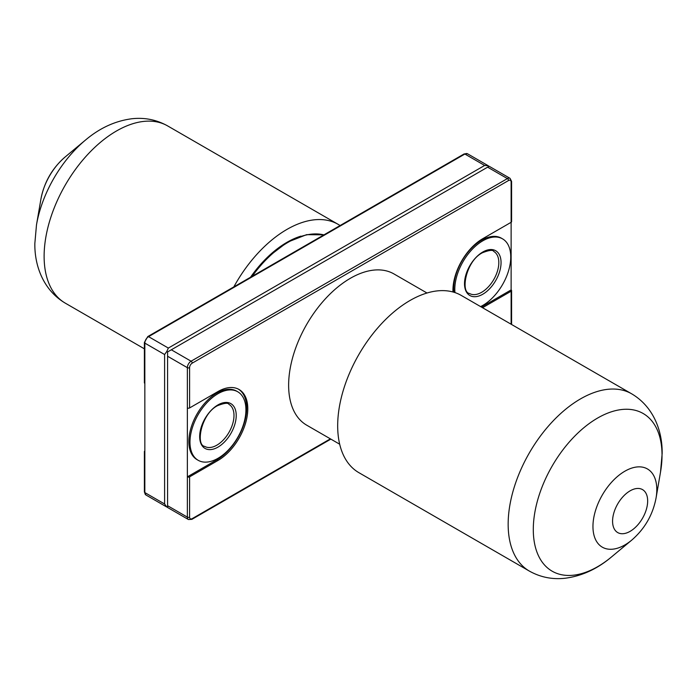 <?xml version="1.0" encoding="UTF-8"?>
<svg xmlns="http://www.w3.org/2000/svg" width="697" height="697" viewBox="0 0 697 697"><rect width="100%" height="100%" fill="white"/><g stroke="black" fill="none" stroke-linecap="round" stroke-linejoin="round"><path stroke-width="1.05" d="M454.958 292.592A39.563 22.844 -60 0 1 482.786 240.822A39.563 22.844 -60 0 1 502.563 238.862A39.563 22.844 -60 0 1 508.627 270.567A39.563 22.844 -60 0 1 482.786 305.434A39.563 22.844 -60 0 1 480.59 306.593M453.869 292.243A39.563 22.844 -60 0 1 481.662 240.177A39.563 22.844 -60 0 1 501.448 238.217L502.563 238.862M217.952 393.727A39.563 22.844 120 0 0 192.102 428.585A39.563 22.844 120 0 0 198.166 460.29A39.563 22.844 120 0 0 217.952 458.33A39.563 22.844 120 0 0 243.793 423.462A39.563 22.844 120 0 0 237.729 391.766A39.563 22.844 120 0 0 217.952 393.727M237.729 391.766L236.614 391.122A39.563 22.844 120 0 0 216.828 393.073A39.563 22.844 120 0 0 190.987 427.941A39.563 22.844 120 0 0 197.051 459.645L198.166 460.29M427 293.01L394.014 273.973A87.299 50.402 120 0 0 350.364 278.295A87.299 50.402 120 0 0 293.332 355.226A87.299 50.402 120 0 0 306.715 425.187L339.7 444.224M452.972 291.982A42.203 24.369 -60 0 1 482.786 238.67L511.128 222.299L511.128 289.926L481.662 306.941A42.203 24.369 -60 0 1 481.427 307.072M330.857 439.119L191.884 519.352L188.451 519.535L167.594 507.494L167.594 505.708L187.362 517.122L187.362 476.853A1.586 0.915 -0 0 0 189.601 476.853L217.952 460.482A42.203 24.369 120 0 0 245.518 423.297A42.203 24.369 120 0 0 239.045 389.484A42.203 24.369 120 0 0 217.952 391.566L189.601 407.937A1.586 0.915 180 0 1 187.362 407.937L187.362 476.853L216.828 459.837A42.203 24.369 120 0 0 244.246 423.157A42.203 24.369 120 0 0 238.479 389.17M511.128 324.227L511.128 291.215L482.786 307.586A42.203 24.369 -60 0 1 482.542 307.717M144.837 383.385L144.837 492.57L164.605 503.983L164.605 354.529L144.837 343.116L144.837 383.385A1.586 0.915 180 0 1 144.375 382.74L144.375 342.471A1.586 0.915 0 0 0 144.837 343.116A5.271 3.049 120 0 1 148.566 336.651L168.343 348.064L166.792 351.48L167.594 351.941L171.323 349.789L191.091 361.203L507.399 178.589L487.63 167.175L171.323 349.789M164.605 503.983L166.792 507.033L167.594 506.571M144.837 451.011A1.586 0.915 -0 0 0 144.375 451.656L144.375 491.925A1.586 0.915 180 0 0 144.837 492.57A5.271 3.049 120 0 0 145.934 494.983L166.792 507.033L168.343 506.135M487.63 167.175L489.172 166.278L510.038 178.327A5.271 3.049 -60 0 0 507.399 178.589A1.586 0.915 60 0 1 508.522 180.523L192.215 363.146A3.694 2.135 120 0 0 189.601 367.667L189.601 407.937M488.379 166.74L488.379 165.816L484.65 165.45L168.343 348.064M167.594 505.708L167.594 351.941M166.792 351.48L164.605 354.529M144.375 451.656A1.586 0.915 -0 0 0 144.837 452.301M511.128 291.215A1.586 0.915 0 0 0 511.589 290.571A1.586 0.915 0 0 0 511.128 289.926M511.128 182.03A1.586 0.915 180 0 0 511.589 181.386L511.589 221.655A1.586 0.915 180 0 1 511.128 222.299L511.128 182.03A3.694 2.135 120 0 0 508.522 180.523M631.682 393.831A102.337 59.088 -60 0 0 552.826 421.241A102.337 59.088 -60 0 0 508.157 524.231A102.337 59.088 -60 0 0 529.345 571.078L358.877 472.662A102.337 59.088 -60 0 1 337.679 425.815A102.337 59.088 -60 0 1 382.357 322.824A102.337 59.088 -60 0 1 461.214 295.406L631.682 393.831C653.76 406.848 662.542 431.452 662.15 453.599L660.521 472.052A91.028 52.554 120 0 0 662.028 455.193A91.028 52.554 120 0 0 597.66 418.026A91.028 52.554 120 0 0 533.292 529.511A91.028 52.554 120 0 0 611.513 556.938L631.752 540.105A45.148 26.068 -60 0 1 592.955 526.505A45.148 26.068 -60 0 1 624.887 471.198A45.148 26.068 -60 0 1 656.809 489.634A45.148 26.068 -60 0 1 656.06 497.998L660.521 472.052M340.075 225.558A102.337 59.088 120 0 0 338.123 224.338A102.337 59.088 120 0 0 233.835 286.894M300.938 236.126A86.515 49.949 120 0 0 250.519 277.258M482.786 294.23A25.85 14.925 -60 0 1 464.507 283.679A25.85 14.925 -60 0 1 482.786 252.018A25.85 14.925 -60 0 1 501.056 262.577A25.85 14.925 -60 0 1 482.786 294.23M469.534 293.498A24.264 14.01 120 0 0 481.662 292.296A24.264 14.01 120 0 0 497.519 270.906A24.264 14.01 120 0 0 493.798 251.469C492.979 249.683 489.198 250.11 482.455 252.75C466.04 260.774 460.212 292.357 469.534 293.498M217.952 447.134A25.85 14.925 -60 0 1 199.673 436.583A25.85 14.925 -60 0 1 217.952 404.922A25.85 14.925 -60 0 1 236.222 415.473A25.85 14.925 -60 0 1 217.952 447.134M204.7 446.394A24.264 14.01 120 0 0 216.828 445.191A24.264 14.01 120 0 0 232.685 423.811A24.264 14.01 120 0 0 228.965 404.365C228.146 402.587 224.364 403.014 217.621 405.645C201.206 413.669 195.378 445.252 204.7 446.394M323.913 234.88A87.299 50.402 120 0 0 288.07 242.329A87.299 50.402 120 0 0 252.227 276.273M189.601 476.853L189.601 517.122A3.694 2.135 120 0 0 192.215 518.629L330.387 438.849M484.65 165.45L464.882 154.037L148.566 336.651A1.586 0.915 60 0 0 147.781 336.573L144.375 342.471M187.362 407.937L187.362 367.667L167.594 356.254M488.379 165.816L467.513 153.776A5.271 3.049 120 0 0 464.882 154.037A1.586 0.915 60 0 0 464.089 153.959L147.781 336.573M189.601 367.667A1.586 0.915 0 0 1 187.362 367.667A5.271 3.049 -60 0 1 191.091 361.203A1.586 0.915 60 0 1 192.215 363.146M188.451 519.535A5.271 3.049 -60 0 1 187.362 517.122A1.586 0.915 0 0 0 189.601 517.122M216.828 459.837L217.952 460.482M481.662 306.941L482.786 307.586M191.884 519.352A1.586 0.915 -120 0 0 192.215 518.629M647.661 500.96A24.804 14.323 120 0 0 630.114 490.836A24.804 14.323 120 0 0 612.576 521.217A24.804 14.323 120 0 0 630.114 531.349A24.804 14.323 120 0 0 647.661 500.96M40.94 199.002C44.225 182.083 52.327 168.047 65.248 156.895A45.148 26.068 120 0 0 40.94 199.002L36.479 224.948A91.028 52.554 -60 0 1 85.487 140.062C99.802 127.978 115.31 120.869 132.012 118.734C144.741 117.357 156.616 119.753 167.655 125.922A102.337 59.088 120 0 0 88.789 153.34A102.337 59.088 120 0 0 44.12 256.322A102.337 59.088 120 0 0 65.318 303.169L144.375 348.814M250.859 277.066L268.118 256.844L287.286 242.251L306.628 234.654L323.966 234.854M144.375 491.925L145.934 494.983M511.589 181.386L510.038 178.327M511.589 290.571L511.589 324.497M464.089 153.959L467.513 153.776M529.345 571.078C540.384 577.247 552.259 579.643 564.988 578.266C581.69 576.131 597.198 569.022 611.513 556.938M656.06 497.998C652.862 514.769 644.76 528.805 631.752 540.105M36.479 224.948L34.85 243.401C34.458 265.548 43.24 290.152 65.318 303.169M167.655 125.922L338.123 224.338M65.248 156.895L85.487 140.062"/></g></svg>
